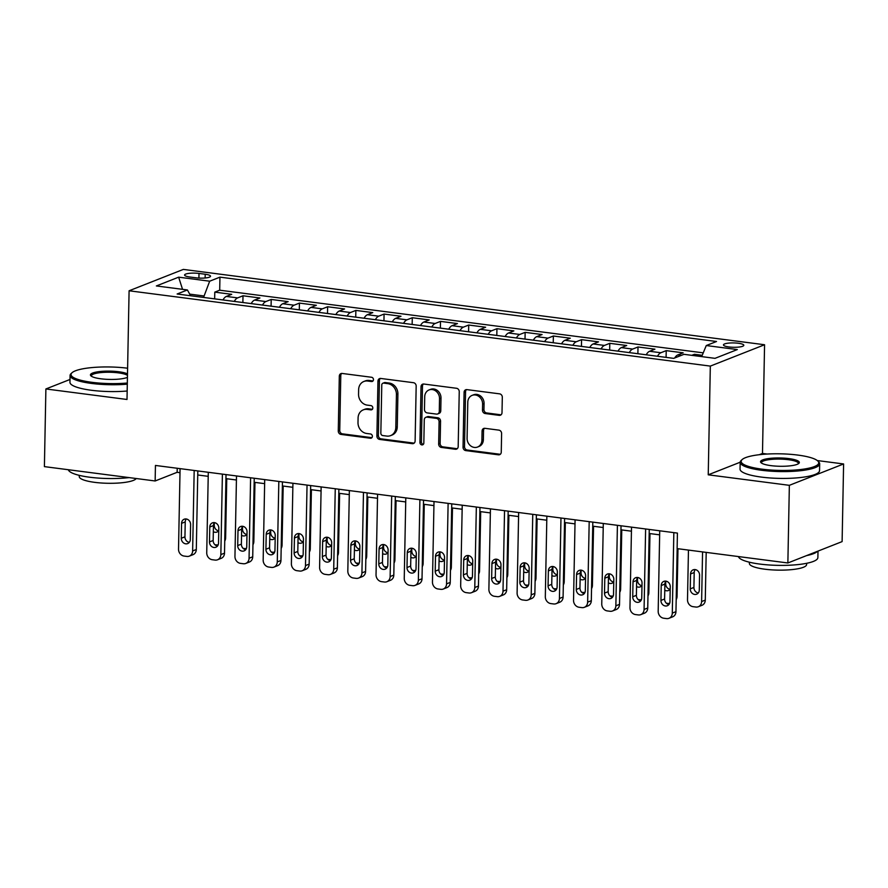 <?xml version="1.0" encoding="UTF-8"?>
<svg xmlns="http://www.w3.org/2000/svg" width="888" height="888" viewBox="0 0 888 888"><rect width="100%" height="100%" fill="white"/><g stroke="black" fill="none" stroke-linecap="round" stroke-linejoin="round"><path stroke-width="1.33" d="M373.471 379.653A2.187 1.898 -111.5 0 0 371.573 377.267L342.146 373.448A3.119 2.708 -111.5 0 0 339.316 376.135L338.273 431.013A3.119 2.708 -111.5 0 0 340.981 434.421L370.407 438.239A2.187 1.898 -111.5 0 0 370.485 433.966L366.677 433.477A9.99 8.68 -111.5 0 1 357.997 422.566L358.086 417.993A9.99 8.68 -111.5 0 1 363.292 409.856A9.99 8.68 -111.5 0 1 367.144 409.39L370.951 409.879A2.187 1.898 -111.5 0 0 371.029 405.616L367.221 405.117A9.99 8.68 -111.5 0 1 358.552 394.216L358.63 389.643A9.99 8.68 -111.5 0 1 363.836 381.496A9.99 8.68 -111.5 0 1 367.688 381.041L371.495 381.529A2.187 1.898 -111.5 0 0 373.471 379.653M738.328 343.256A10.179 2.176 1.1 0 0 723.465 344.91A10.179 2.176 1.1 0 0 728.948 346.953A10.179 2.176 1.1 0 0 743.811 345.299A10.179 2.176 1.1 0 0 738.328 343.256M499.178 415.351A3.119 2.708 -111.5 0 0 502.009 412.654L502.308 397.258A3.119 2.708 -111.5 0 0 499.589 393.85L466.91 389.621A3.119 2.708 -111.5 0 0 464.091 392.307L463.036 447.186A3.119 2.708 -111.5 0 0 465.745 450.593L498.423 454.823A3.119 2.708 -111.5 0 0 501.254 452.136L501.609 433.544A3.119 2.708 -111.5 0 0 498.901 430.136L484.915 428.316A3.119 2.708 -111.5 0 0 482.084 431.013L481.906 440.237A8.347 7.248 -111.5 0 1 477.555 447.041A8.347 7.248 -111.5 0 1 467.088 438.317L467.787 402.186A8.347 7.248 -111.5 0 1 472.127 395.371A8.347 7.248 -111.5 0 1 482.606 404.107L482.484 410.123A3.119 2.708 -111.5 0 0 485.192 413.531L499.178 415.351L500.643 414.774A3.119 2.708 -111.5 0 0 501.065 414.785M740.181 462.226L708.236 474.814L789.354 485.325L787.867 562.97L842.113 541.602L843.6 463.958L817.282 460.55M708.236 474.814L710.322 366.1L129.093 290.776L183.339 269.408L764.568 344.744L710.322 366.1M69.997 379.476L45.887 388.966L127.006 399.478L129.093 290.776M45.887 388.966L44.4 466.622L155.145 480.974L177.134 472.305L179.998 472.682M787.867 562.97L677.122 548.618L677.422 533.089L155.444 465.445L155.145 480.974M416.172 386.102A3.119 2.708 -111.5 0 0 413.464 382.695L380.786 378.454A3.119 2.708 -111.5 0 0 377.955 381.141L376.901 436.019A3.119 2.708 -111.5 0 0 379.609 439.427L412.287 443.667A3.119 2.708 -111.5 0 0 415.118 440.97L416.172 386.102M423.854 384.038L456.532 388.278A3.119 2.708 -111.5 0 1 459.24 391.686L458.186 446.553A3.119 2.708 -111.5 0 1 455.355 449.25L441.369 447.43A3.119 2.708 -111.5 0 1 438.661 444.022L439.094 421.767A3.119 2.708 -111.5 0 0 436.374 418.359L427.095 417.16A3.119 2.708 -111.5 0 0 424.275 419.846L423.831 443.023A2.187 1.898 -111.5 0 1 419.946 442.513L421.023 386.724A3.119 2.708 -111.5 0 1 423.854 384.038M702.23 355.3L694.438 354.29L694.416 355.677M681.285 355.389L677.799 354.934L683.15 352.825L666.222 350.638L666.089 357.376M657.497 356.266A12.721 5.683 -82.6 0 1 660.872 352.736L649.583 351.282L654.933 349.173L638.006 346.975L637.884 353.724M629.281 352.603A12.721 5.683 -82.6 0 1 632.656 349.084L621.367 347.619L626.717 345.51L609.79 343.323L609.668 350.061M601.065 348.951A12.721 5.683 -82.6 0 1 604.439 345.432L593.162 343.967L598.512 341.858L581.573 339.66L581.451 346.409M572.849 345.288A12.721 5.683 -82.6 0 1 576.223 341.769L564.946 340.304L570.296 338.206L553.368 336.008L553.235 342.746M544.633 341.636A12.721 5.683 -82.6 0 1 548.007 338.117L536.729 336.652L542.08 334.543L525.152 332.356L525.019 339.094M516.416 337.984A12.721 5.683 -82.6 0 1 519.802 334.454L508.513 333L513.863 330.891L496.936 328.693L496.803 335.442M488.2 334.321A12.721 5.683 -82.6 0 1 491.586 330.802L480.297 329.337L485.647 327.228L468.72 325.041L468.587 331.779M459.984 330.669A12.721 5.683 -82.6 0 1 463.37 327.15L452.081 325.685L457.431 323.576L440.504 321.378L440.37 328.127M431.779 327.006A12.721 5.683 -82.6 0 1 435.153 323.487L423.865 322.022L429.215 319.913L412.287 317.726L412.154 324.464M403.563 323.354A12.721 5.683 -82.6 0 1 406.937 319.835L395.648 318.37L400.999 316.261L384.071 314.063L383.949 320.812M375.346 319.691A12.721 5.683 -82.6 0 1 378.721 316.172L367.432 314.718L372.782 312.609L355.855 310.411L355.733 317.149M347.13 316.039A12.721 5.683 -82.6 0 1 350.505 312.521L339.216 311.055L344.577 308.946L327.639 306.76L327.517 313.497M318.914 312.387A12.721 5.683 -82.6 0 1 322.289 308.858L311.011 307.403L316.361 305.294L299.434 303.097L299.3 309.845M290.698 308.724A12.721 5.683 -82.6 0 1 294.072 305.206L282.795 303.74L288.145 301.631L271.217 299.445L271.084 306.182M262.482 305.072A12.721 5.683 -82.6 0 1 265.867 301.554L254.579 300.089L259.929 297.98L243.001 295.782L237.651 297.891A12.721 5.683 97.4 0 0 234.266 301.409M242.868 302.531L243.001 295.782M189.91 277.012L196.115 277.822A9.857 2.109 1.1 0 0 210.512 276.224A9.857 2.109 1.1 0 0 205.206 274.237L199.001 273.437A9.857 2.109 1.1 0 0 184.593 275.036A9.857 2.109 1.1 0 0 189.91 277.012M701.687 356.621L706.271 345.543L716.527 341.503L219.947 277.145L209.679 281.196L203.552 297.436M706.271 345.543L737.306 349.572L715.018 358.341L683.982 354.323L673.715 358.364L177.134 294.006L187.401 289.965L156.366 285.947L178.643 277.167L209.679 281.196M703.24 352.858L219.691 290.198L214.785 292.13L231.713 294.328L226.362 296.426A12.721 5.683 97.4 0 0 222.988 299.955M265.867 301.554L271.217 299.445M294.072 305.206L299.434 303.097M322.289 308.858L327.639 306.76M350.505 312.521L355.855 310.411M378.721 316.172L384.071 314.063M406.937 319.835L412.287 317.726M435.153 323.487L440.504 321.378M463.37 327.15L468.72 325.041M491.586 330.802L496.936 328.693M519.802 334.454L525.152 332.356M548.007 338.117L553.368 336.008M576.223 341.769L581.573 339.66M604.439 345.432L609.79 343.323M632.656 349.084L638.006 346.975M660.872 352.736L666.222 350.638M691.785 355.333L694.438 354.29M203.585 295.926L189.71 294.128M789.354 485.325L843.6 463.958M767.121 454.046L762.481 453.446L764.568 344.744M197.735 474.98L208.214 476.334M225.941 478.632L236.419 479.997M254.157 482.295L264.635 483.649M282.373 485.947L292.851 487.301M310.589 489.61L321.068 490.964M338.805 493.262L349.284 494.616M367.022 496.914L377.5 498.279M395.238 500.577L405.716 501.931M423.454 504.229L433.932 505.594M451.67 507.892L462.149 509.246M479.875 511.544L490.354 512.898M508.091 515.195L518.57 516.561M536.308 518.858L546.786 520.213M564.524 522.51L575.002 523.876M592.74 526.173L603.218 527.528M620.956 529.825L631.435 531.191M649.172 533.488L659.651 534.842M177.212 468.265L177.134 472.305M214.652 298.868L214.785 292.13M219.691 290.198L219.947 277.145M190.62 295.76L187.401 289.965M254.579 300.089A12.721 5.683 97.4 0 0 251.193 303.607M282.795 303.74A12.721 5.683 97.4 0 0 279.409 307.259M311.011 307.403A12.721 5.683 97.4 0 0 307.625 310.922M339.216 311.055A12.721 5.683 97.4 0 0 335.842 314.574M367.432 314.718A12.721 5.683 97.4 0 0 364.058 318.237M395.648 318.37A12.721 5.683 97.4 0 0 392.274 321.889M423.865 322.022A12.721 5.683 97.4 0 0 420.49 325.552M452.081 325.685A12.721 5.683 97.4 0 0 448.706 329.204M480.297 329.337A12.721 5.683 97.4 0 0 476.923 332.856M508.513 333A12.721 5.683 97.4 0 0 505.128 336.519M536.729 336.652A12.721 5.683 97.4 0 0 533.344 340.171M564.946 340.304A12.721 5.683 97.4 0 0 561.56 343.834M593.162 343.967A12.721 5.683 97.4 0 0 589.776 347.486M621.367 347.619A12.721 5.683 97.4 0 0 617.993 351.137M649.583 351.282A12.721 5.683 97.4 0 0 646.209 354.8M677.799 354.934A12.721 5.683 97.4 0 0 674.702 357.975M182.54 289.333L178.643 277.167M762.481 453.446L759.262 454.712M372.993 380.963A2.187 1.898 -111.5 0 1 372.96 380.952L369.153 380.464A9.99 8.68 -111.5 0 0 365.301 380.919L363.836 381.496M363.292 409.856L364.757 409.279A9.99 8.68 -111.5 0 1 368.609 408.813L372.416 409.301A2.187 1.898 -111.5 0 0 372.449 409.313M341.725 373.426A3.119 2.708 -111.5 0 0 340.792 375.557L339.738 430.436A3.119 2.708 -111.5 0 0 342.446 433.844L371.872 437.662A2.187 1.898 -111.5 0 0 371.906 437.662M380.364 378.432A3.119 2.708 -111.5 0 0 379.42 380.564L378.366 435.442A3.119 2.708 -111.5 0 0 381.074 438.85L413.764 443.09A3.119 2.708 -111.5 0 0 414.174 443.112M383.749 383.117A2.187 1.898 -111.5 0 0 381.773 385.004L380.841 433.166A2.187 1.898 -111.5 0 0 382.739 435.553L386.757 436.075A9.99 8.68 -111.5 0 0 390.609 435.62A9.99 8.68 -111.5 0 0 395.804 427.472L396.437 394.55A9.99 8.68 -111.5 0 0 387.767 383.638L383.749 383.117L385.214 382.539A2.187 1.898 -111.5 0 0 384.371 382.639L382.906 383.216M390.609 435.62L392.074 435.042A9.99 8.68 -111.5 0 0 397.269 426.895L395.804 427.472M385.214 382.539L389.233 383.061A9.99 8.68 -111.5 0 1 397.902 393.961L397.269 426.895M425.896 417.305L427.361 416.727A3.119 2.708 -111.5 0 1 428.571 416.583L437.84 417.782A3.119 2.708 -111.5 0 1 440.559 421.19L440.126 443.445A3.119 2.708 -111.5 0 0 442.835 446.853L456.821 448.673A3.119 2.708 -111.5 0 0 457.242 448.684M423.432 384.016A3.119 2.708 -111.5 0 0 422.488 386.147L421.411 441.935A2.187 1.898 -111.5 0 0 423.354 444.333M439.527 398.679A8.347 7.248 -111.5 0 0 429.059 389.943A8.347 7.248 -111.5 0 0 424.719 396.758L424.475 409.49A3.119 2.708 -111.5 0 0 427.184 412.898L436.463 414.097A3.119 2.708 -111.5 0 0 439.283 411.41L439.527 398.679L441.003 398.101A8.347 7.248 -111.5 0 0 430.525 389.366L429.059 389.943M437.662 413.952L439.127 413.375A3.119 2.708 -111.5 0 0 440.759 410.833L439.283 411.41M441.003 398.101L440.759 410.833M472.127 395.371L473.593 394.794A8.347 7.248 -111.5 0 1 484.071 403.529L483.949 409.546A3.119 2.708 -111.5 0 0 486.657 412.953L500.643 414.774M477.555 447.041L479.021 446.464A8.347 7.248 -111.5 0 0 483.372 439.66L481.906 440.237M484.493 428.305A3.119 2.708 -111.5 0 0 483.549 430.436L483.372 439.66M466.5 389.599A3.119 2.708 -111.5 0 0 465.556 391.73L464.502 446.609A3.119 2.708 -111.5 0 0 467.21 450.016L499.889 454.245A3.119 2.708 -111.5 0 0 500.31 454.268M226.762 478.743L225.619 537.95A6.36 5.528 68.5 0 1 224.742 541.058M214.319 522.832L214.263 525.274A5.084 4.418 -111.5 0 0 218.614 530.813M213.331 531.69A5.084 4.418 -111.5 0 0 216.983 532.034A5.084 4.418 -111.5 0 0 218.759 530.624M214.918 544.71L216.195 544.877A6.36 5.528 -111.5 0 0 218.226 544.721M194.183 470.462L192.629 550.949A6.36 5.528 -111.5 0 1 189.322 556.132A6.36 5.528 -111.5 0 1 186.869 556.421L184.049 556.055A6.36 5.528 -111.5 0 1 178.521 549.117L180.075 468.631M189.322 556.132L192.985 554.689A6.36 5.528 68.5 0 0 196.304 549.506L197.813 470.929M190.31 539.438A5.084 4.418 68.5 0 1 187.657 543.589A5.084 4.418 68.5 0 1 181.285 538.261L181.563 523.354A5.084 4.418 68.5 0 1 184.216 519.203A5.084 4.418 68.5 0 1 190.598 524.531L190.31 539.438M189.299 542.368A5.084 4.418 68.5 0 1 184.948 536.818L185.237 521.911A5.084 4.418 68.5 0 1 186.247 518.981M127.606 368.22A38.795 8.303 1.1 0 0 72.028 372.727A38.795 8.303 1.1 0 0 91.952 382.317A38.795 8.303 1.1 0 0 127.328 383.017M127.306 384.171A39.749 8.514 -178.9 0 1 91.497 383.427A39.749 8.514 -178.9 0 1 70.074 375.446A39.749 8.514 -178.9 0 1 71.084 373.604L72.028 372.727M127.439 377.345A19.403 4.151 -178.9 0 1 100.899 378.799A19.403 4.151 -178.9 0 1 90.898 375.824A19.403 4.151 -178.9 0 1 98.035 371.761A19.403 4.151 -178.9 0 1 118.781 371.75A19.403 4.151 -178.9 0 1 127.506 373.881M127.472 375.391A18.448 3.952 1.1 0 0 118.326 372.86A18.448 3.952 1.1 0 0 91.386 375.857A18.448 3.952 1.1 0 0 91.475 376.279M129.16 477.6A39.749 8.514 -178.9 0 1 89.699 477.222A39.749 8.514 -178.9 0 1 68.332 469.719M136.23 478.521A28.627 6.127 -178.9 0 1 94.694 482.351A28.627 6.127 -178.9 0 1 79.265 476.601L79.287 475.358M127.173 391.009A39.749 8.514 -178.9 0 1 91.364 390.265A39.749 8.514 -178.9 0 1 69.952 382.284L70.074 375.446M797.835 455.078A38.795 8.303 1.1 0 0 742.135 459.573A38.795 8.303 1.1 0 0 762.059 469.164A38.795 8.303 1.1 0 0 803.551 469.142A38.795 8.303 1.1 0 0 817.826 461.027A38.795 8.303 1.1 0 0 797.835 455.078M817.826 461.027L818.747 461.938A39.749 8.514 -178.9 0 1 819.68 463.814A39.749 8.514 -178.9 0 1 761.604 470.274A39.749 8.514 -178.9 0 1 740.181 462.293A39.749 8.514 -178.9 0 1 741.191 460.439L742.135 459.573M788.888 458.596A19.403 4.151 -178.9 0 1 798.856 463.392A19.403 4.151 -178.9 0 1 771.006 465.645A19.403 4.151 -178.9 0 1 761.005 462.67A19.403 4.151 -178.9 0 1 768.142 458.608A19.403 4.151 -178.9 0 1 788.888 458.596M798.257 463.825A18.448 3.952 1.1 0 0 798.368 463.403A18.448 3.952 1.1 0 0 788.433 459.707A18.448 3.952 1.1 0 0 761.482 462.704A18.448 3.952 1.1 0 0 761.582 463.125M818.003 551.104L817.87 557.62A39.749 8.514 -178.9 0 1 759.806 564.069A39.749 8.514 -178.9 0 1 738.439 556.565M806.637 563.303L806.604 564.546A28.627 6.127 -178.9 0 1 764.801 569.197A28.627 6.127 -178.9 0 1 749.372 563.447L749.394 562.204M819.68 463.814L819.546 470.651A39.749 8.514 -178.9 0 1 761.471 477.1A39.749 8.514 -178.9 0 1 740.048 469.119L740.181 462.293M817.36 551.348A39.749 8.514 -178.9 0 1 806.67 555.566M254.967 482.395L253.835 541.613A6.36 5.528 68.5 0 1 252.958 544.721M242.524 526.484L242.48 528.926A5.084 4.418 -111.5 0 0 246.831 534.476M241.547 535.342A5.084 4.418 -111.5 0 0 245.199 535.697A5.084 4.418 -111.5 0 0 246.975 534.287M243.134 548.373L244.411 548.529A6.36 5.528 -111.5 0 0 246.442 548.384M283.183 486.058L282.051 545.265A6.36 5.528 68.5 0 1 281.174 548.373M270.74 530.147L270.696 532.589A5.084 4.418 -111.5 0 0 275.047 538.128M269.763 538.994A5.084 4.418 -111.5 0 0 273.415 539.349A5.084 4.418 -111.5 0 0 275.191 537.939M271.351 552.025L272.627 552.192A6.36 5.528 -111.5 0 0 274.658 552.036M311.399 489.71L310.267 548.928A6.36 5.528 68.5 0 1 309.39 552.025M298.956 533.799L298.912 536.241A5.084 4.418 -111.5 0 0 303.263 541.791M297.98 542.657A5.084 4.418 -111.5 0 0 301.62 543.001A5.084 4.418 -111.5 0 0 303.407 541.591M299.556 555.677L300.843 555.844A6.36 5.528 -111.5 0 0 302.875 555.699M339.616 493.362L338.483 552.58A6.36 5.528 68.5 0 1 337.606 555.688M327.173 537.462L327.128 539.904A5.084 4.418 -111.5 0 0 331.479 545.443M326.185 546.309A5.084 4.418 -111.5 0 0 329.837 546.664A5.084 4.418 -111.5 0 0 331.624 545.254M327.772 559.34L329.048 559.507A6.36 5.528 -111.5 0 0 331.091 559.351M222.4 474.114L220.846 554.6A6.36 5.528 -111.5 0 1 217.538 559.784A6.36 5.528 -111.5 0 1 215.085 560.084L212.265 559.718A6.36 5.528 -111.5 0 1 206.738 552.769L208.292 472.294M217.538 559.784L221.201 558.341A6.36 5.528 68.5 0 0 224.509 553.157L226.018 474.592M218.526 543.09A5.084 4.418 68.5 0 1 215.873 547.241A5.084 4.418 68.5 0 1 209.49 541.924L209.779 527.017A5.084 4.418 68.5 0 1 212.432 522.866A5.084 4.418 68.5 0 1 218.814 528.182L218.526 543.09M217.516 546.02A5.084 4.418 68.5 0 1 213.164 540.481L213.442 525.574A5.084 4.418 68.5 0 1 214.463 522.632M250.605 477.777L249.062 558.263A6.36 5.528 -111.5 0 1 245.754 563.447A6.36 5.528 -111.5 0 1 243.301 563.736L240.482 563.369A6.36 5.528 -111.5 0 1 234.954 556.432L236.497 475.946M245.754 563.447L249.417 562.004A6.36 5.528 68.5 0 0 252.725 556.809L254.234 478.244M246.742 546.753A5.084 4.418 68.5 0 1 244.089 550.893A5.084 4.418 68.5 0 1 237.707 545.576L237.995 530.669A5.084 4.418 68.5 0 1 240.648 526.517A5.084 4.418 68.5 0 1 247.031 531.834L246.742 546.753M245.732 549.683A5.084 4.418 68.5 0 1 241.381 544.133L241.658 529.226A5.084 4.418 68.5 0 1 242.679 526.295M278.821 481.429L277.278 561.915A6.36 5.528 -111.5 0 1 273.97 567.099A6.36 5.528 -111.5 0 1 271.517 567.399L268.698 567.032A6.36 5.528 -111.5 0 1 263.17 560.084L264.713 479.598M273.97 567.099L277.633 565.656A6.36 5.528 68.5 0 0 280.941 560.472L282.451 481.895M274.958 550.405A5.084 4.418 68.5 0 1 272.305 554.556A5.084 4.418 68.5 0 1 265.923 549.239L266.211 534.321A5.084 4.418 68.5 0 1 268.864 530.18A5.084 4.418 68.5 0 1 275.236 535.497L274.958 550.405M273.937 553.335A5.084 4.418 68.5 0 1 269.586 547.785L269.874 532.878A5.084 4.418 68.5 0 1 270.884 529.947M307.037 485.092L305.494 565.567A6.36 5.528 -111.5 0 1 302.186 570.762A6.36 5.528 -111.5 0 1 299.733 571.051L296.914 570.684A6.36 5.528 -111.5 0 1 291.386 563.747L292.929 483.261M302.186 570.762L305.849 569.319A6.36 5.528 68.5 0 0 309.157 564.124L310.667 485.558M303.174 554.057A5.084 4.418 68.5 0 1 300.521 558.208A5.084 4.418 68.5 0 1 294.139 552.891L294.428 537.984A5.084 4.418 68.5 0 1 297.08 533.832A5.084 4.418 68.5 0 1 303.452 539.149L303.174 554.057M302.153 556.987A5.084 4.418 68.5 0 1 297.802 551.448L298.091 536.541A5.084 4.418 68.5 0 1 299.101 533.61M367.832 497.025L366.7 556.232A6.36 5.528 68.5 0 1 365.823 559.34M355.389 541.114L355.344 543.556A5.084 4.418 -111.5 0 0 359.696 549.106M354.401 549.972A5.084 4.418 -111.5 0 0 358.053 550.316A5.084 4.418 -111.5 0 0 359.84 548.906M355.988 562.992L357.265 563.159A6.36 5.528 -111.5 0 0 359.307 563.003M335.253 488.744L333.71 569.23A6.36 5.528 -111.5 0 1 330.392 574.414A6.36 5.528 -111.5 0 1 327.95 574.714L325.13 574.347A6.36 5.528 -111.5 0 1 319.602 567.399L321.145 486.913M330.392 574.414L334.066 572.971A6.36 5.528 68.5 0 0 337.373 567.787L338.883 489.21M331.379 557.72A5.084 4.418 68.5 0 1 328.738 561.871A5.084 4.418 68.5 0 1 322.355 556.543L322.644 541.636A5.084 4.418 68.5 0 1 325.297 537.484A5.084 4.418 68.5 0 1 331.668 542.812L331.379 557.72M330.369 560.65A5.084 4.418 68.5 0 1 326.018 555.1L326.307 540.193A5.084 4.418 68.5 0 1 327.317 537.262M396.048 500.677L394.916 559.895A6.36 5.528 68.5 0 1 394.039 563.003M383.605 544.766L383.561 547.208A5.084 4.418 -111.5 0 0 387.912 552.758M382.617 553.624A5.084 4.418 -111.5 0 0 386.269 553.979A5.084 4.418 -111.5 0 0 388.056 552.569M384.204 566.655L385.481 566.822A6.36 5.528 -111.5 0 0 387.523 566.666M363.47 492.396L361.927 572.882A6.36 5.528 -111.5 0 1 358.608 578.066A6.36 5.528 -111.5 0 1 356.166 578.365L353.335 577.999A6.36 5.528 -111.5 0 1 347.819 571.051L349.361 490.576M358.608 578.066L362.282 576.623A6.36 5.528 68.5 0 0 365.59 571.439L367.099 492.873M359.596 561.371A5.084 4.418 68.5 0 1 356.954 565.523A5.084 4.418 68.5 0 1 350.571 560.206L350.86 545.299A5.084 4.418 68.5 0 1 353.502 541.147A5.084 4.418 68.5 0 1 359.884 546.464L359.596 561.371M358.586 564.302A5.084 4.418 68.5 0 1 354.234 558.763L354.523 543.856A5.084 4.418 68.5 0 1 355.533 540.925M424.264 504.34L423.121 563.547A6.36 5.528 68.5 0 1 422.255 566.655M411.821 548.429L411.777 550.871A5.084 4.418 -111.5 0 0 416.128 556.41M410.833 557.287A5.084 4.418 -111.5 0 0 414.485 557.631A5.084 4.418 -111.5 0 0 416.272 556.221M412.421 570.307L413.697 570.473A6.36 5.528 -111.5 0 0 415.739 570.318M391.686 496.059L390.143 576.545A6.36 5.528 -111.5 0 1 386.824 581.729A6.36 5.528 -111.5 0 1 384.382 582.017L381.551 581.651A6.36 5.528 -111.5 0 1 376.035 574.714L377.578 494.228M386.824 581.729L390.487 580.286A6.36 5.528 68.5 0 0 393.806 575.102L395.315 496.525M387.812 565.034A5.084 4.418 68.5 0 1 385.159 569.175A5.084 4.418 68.5 0 1 378.788 563.858L379.076 548.951A5.084 4.418 68.5 0 1 381.718 544.799A5.084 4.418 68.5 0 1 388.1 550.127L387.812 565.034M386.802 567.965A5.084 4.418 68.5 0 1 382.451 562.415L382.739 547.508A5.084 4.418 68.5 0 1 383.749 544.577M452.48 507.992L451.337 567.21A6.36 5.528 68.5 0 1 450.471 570.307M440.037 552.081L439.982 554.523A5.084 4.418 -111.5 0 0 444.333 560.073M439.049 560.939A5.084 4.418 -111.5 0 0 442.701 561.294A5.084 4.418 -111.5 0 0 444.488 559.873M440.637 573.97L441.913 574.125A6.36 5.528 -111.5 0 0 443.956 573.981M419.902 499.711L418.359 580.197A6.36 5.528 -111.5 0 1 415.04 585.381A6.36 5.528 -111.5 0 1 412.587 585.68L409.768 585.314A6.36 5.528 -111.5 0 1 404.251 578.365L405.794 497.891M415.04 585.381L418.703 583.938A6.36 5.528 68.5 0 0 422.022 578.754L423.532 500.188M416.028 568.686A5.084 4.418 68.5 0 1 413.375 572.838A5.084 4.418 68.5 0 1 407.004 567.521L407.281 552.614A5.084 4.418 68.5 0 1 409.934 548.462A5.084 4.418 68.5 0 1 416.317 553.779L416.028 568.686M415.018 571.617A5.084 4.418 68.5 0 1 410.667 566.078L410.955 551.171A5.084 4.418 68.5 0 1 411.965 548.229M480.697 511.655L479.553 570.862A6.36 5.528 68.5 0 1 478.676 573.97M468.254 555.744L468.198 558.186A5.084 4.418 -111.5 0 0 472.549 563.725M467.266 564.59A5.084 4.418 -111.5 0 0 470.918 564.946A5.084 4.418 -111.5 0 0 472.694 563.536M468.853 577.622L470.129 577.788A6.36 5.528 -111.5 0 0 472.161 577.633M448.118 503.374L446.564 583.849A6.36 5.528 -111.5 0 1 443.256 589.044A6.36 5.528 -111.5 0 1 440.803 589.332L437.984 588.966A6.36 5.528 -111.5 0 1 432.456 582.029L434.01 501.542M443.256 589.044L446.919 587.601A6.36 5.528 68.5 0 0 450.238 582.406L451.748 503.84M444.244 572.338A5.084 4.418 68.5 0 1 441.591 576.49A5.084 4.418 68.5 0 1 435.22 571.173L435.497 556.265A5.084 4.418 68.5 0 1 438.15 552.114A5.084 4.418 68.5 0 1 444.533 557.431L444.244 572.338M443.234 575.28A5.084 4.418 68.5 0 1 438.883 569.73L439.172 554.822A5.084 4.418 68.5 0 1 440.182 551.892M508.902 515.306L507.77 574.525A6.36 5.528 68.5 0 1 506.893 577.622M496.459 559.396L496.414 561.838A5.084 4.418 -111.5 0 0 500.765 567.388M495.482 568.253A5.084 4.418 -111.5 0 0 499.134 568.598A5.084 4.418 -111.5 0 0 500.91 567.188M497.069 581.274L498.346 581.44A6.36 5.528 -111.5 0 0 500.377 581.296M476.334 507.026L474.78 587.512A6.36 5.528 -111.5 0 1 471.473 592.696A6.36 5.528 -111.5 0 1 469.019 592.995L466.2 592.629A6.36 5.528 -111.5 0 1 460.672 585.68L462.226 505.194M471.473 592.696L475.136 591.253A6.36 5.528 68.5 0 0 478.454 586.069L479.953 507.492M472.46 576.001A5.084 4.418 68.5 0 1 469.808 580.153A5.084 4.418 68.5 0 1 463.425 574.825L463.714 559.917A5.084 4.418 68.5 0 1 466.367 555.777A5.084 4.418 68.5 0 1 472.749 561.094L472.46 576.001M471.45 578.932A5.084 4.418 68.5 0 1 467.099 573.382L467.377 558.474A5.084 4.418 68.5 0 1 468.398 555.544M537.118 518.958L535.986 578.177A6.36 5.528 68.5 0 1 535.109 581.285M524.675 563.048L524.63 565.501A5.084 4.418 -111.5 0 0 528.982 571.04M523.698 571.905A5.084 4.418 -111.5 0 0 527.35 572.26A5.084 4.418 -111.5 0 0 529.126 570.851M525.285 584.937L526.562 585.103A6.36 5.528 -111.5 0 0 528.593 584.948M504.539 510.678L502.997 591.164A6.36 5.528 -111.5 0 1 499.689 596.359A6.36 5.528 -111.5 0 1 497.236 596.647L494.416 596.281A6.36 5.528 -111.5 0 1 488.888 589.343L490.431 508.857M499.689 596.359L503.352 594.916A6.36 5.528 68.5 0 0 506.66 589.721L508.169 511.155M500.677 579.653A5.084 4.418 68.5 0 1 498.024 583.805A5.084 4.418 68.5 0 1 491.641 578.488L491.93 563.58A5.084 4.418 68.5 0 1 494.583 559.429A5.084 4.418 68.5 0 1 500.965 564.746L500.677 579.653M499.667 582.584A5.084 4.418 68.5 0 1 495.315 577.045L495.593 562.137A5.084 4.418 68.5 0 1 496.614 559.207M565.334 522.621L564.202 581.829A6.36 5.528 68.5 0 1 563.325 584.937M552.891 566.711L552.847 569.153A5.084 4.418 -111.5 0 0 557.198 574.703M551.914 575.568A5.084 4.418 -111.5 0 0 555.555 575.912A5.084 4.418 -111.5 0 0 557.342 574.503M553.49 588.589L554.778 588.755A6.36 5.528 -111.5 0 0 556.809 588.6M532.756 514.341L531.213 594.827A6.36 5.528 -111.5 0 1 527.905 600.01A6.36 5.528 -111.5 0 1 525.452 600.299L522.632 599.944A6.36 5.528 -111.5 0 1 517.105 592.995L518.648 512.509M527.905 600.01L531.568 598.568A6.36 5.528 68.5 0 0 534.876 593.384L536.385 514.807M528.893 583.316A5.084 4.418 68.5 0 1 526.24 587.468A5.084 4.418 68.5 0 1 519.857 582.14L520.146 567.232A5.084 4.418 68.5 0 1 522.799 563.081A5.084 4.418 68.5 0 1 529.17 568.409L528.893 583.316M527.872 586.247A5.084 4.418 68.5 0 1 523.52 580.697L523.809 565.789A5.084 4.418 68.5 0 1 524.819 562.859M593.55 526.273L592.418 585.492A6.36 5.528 68.5 0 1 591.541 588.6M581.107 570.362L581.063 572.804A5.084 4.418 -111.5 0 0 585.414 578.354M580.119 579.22A5.084 4.418 -111.5 0 0 583.771 579.575A5.084 4.418 -111.5 0 0 585.558 578.166M581.707 592.252L582.983 592.418A6.36 5.528 -111.5 0 0 585.025 592.263M560.972 517.993L559.429 598.479A6.36 5.528 -111.5 0 1 556.121 603.662A6.36 5.528 -111.5 0 1 553.668 603.962L550.849 603.596A6.36 5.528 -111.5 0 1 545.321 596.647L546.864 516.172M556.121 603.662L559.784 602.219A6.36 5.528 68.5 0 0 563.092 597.036L564.601 518.47M557.109 586.968A5.084 4.418 68.5 0 1 554.456 591.119A5.084 4.418 68.5 0 1 548.074 585.803L548.362 570.895A5.084 4.418 68.5 0 1 551.015 566.744A5.084 4.418 68.5 0 1 557.387 572.061L557.109 586.968M556.088 589.898A5.084 4.418 68.5 0 1 551.737 584.36L552.025 569.452A5.084 4.418 68.5 0 1 553.035 566.522M621.767 529.936L620.634 589.144A6.36 5.528 68.5 0 1 619.757 592.252M609.323 574.025L609.279 576.467A5.084 4.418 -111.5 0 0 613.63 582.006M608.336 582.883A5.084 4.418 -111.5 0 0 611.987 583.227A5.084 4.418 -111.5 0 0 613.775 581.818M609.923 595.904L611.199 596.07A6.36 5.528 -111.5 0 0 613.242 595.915M589.188 521.656L587.645 602.142A6.36 5.528 -111.5 0 1 584.326 607.325A6.36 5.528 -111.5 0 1 581.884 607.614L579.065 607.248A6.36 5.528 -111.5 0 1 573.537 600.31L575.08 519.824M584.326 607.325L588 605.882A6.36 5.528 68.5 0 0 591.308 600.699L592.818 522.122M585.314 590.631A5.084 4.418 68.5 0 1 582.672 594.771A5.084 4.418 68.5 0 1 576.29 589.454L576.578 574.547A5.084 4.418 68.5 0 1 579.231 570.396A5.084 4.418 68.5 0 1 585.603 575.724L585.314 590.631M584.304 593.561A5.084 4.418 68.5 0 1 579.953 588.011L580.241 573.104A5.084 4.418 68.5 0 1 581.252 570.174M649.983 533.588L648.851 592.807A6.36 5.528 68.5 0 1 647.974 595.904M637.54 577.677L637.495 580.119A5.084 4.418 -111.5 0 0 641.846 585.669M636.552 586.535A5.084 4.418 -111.5 0 0 640.204 586.89A5.084 4.418 -111.5 0 0 641.991 585.47M638.139 599.555L639.415 599.722A6.36 5.528 -111.5 0 0 641.458 599.578M617.404 525.308L615.861 605.794A6.36 5.528 -111.5 0 1 612.542 610.977A6.36 5.528 -111.5 0 1 610.1 611.277L607.27 610.911A6.36 5.528 -111.5 0 1 601.753 603.962L603.296 523.476M612.542 610.977L616.216 609.534A6.36 5.528 68.5 0 0 619.524 604.351L621.034 525.785M613.53 594.283A5.084 4.418 68.5 0 1 610.889 598.434A5.084 4.418 68.5 0 1 604.506 593.117L604.795 578.21A5.084 4.418 68.5 0 1 607.436 574.059A5.084 4.418 68.5 0 1 613.819 579.376L613.53 594.283M612.52 597.213A5.084 4.418 68.5 0 1 608.169 591.674L608.458 576.756A5.084 4.418 68.5 0 1 609.468 573.826M677.977 548.729L677.056 596.459A6.36 5.528 68.5 0 1 676.19 599.567M665.756 581.34L665.711 583.782A5.084 4.418 -111.5 0 0 670.063 589.321M664.768 590.187A5.084 4.418 -111.5 0 0 668.42 590.542A5.084 4.418 -111.5 0 0 670.207 589.133M666.355 603.218L667.632 603.385A6.36 5.528 -111.5 0 0 669.674 603.23M645.62 528.971L644.078 609.446A6.36 5.528 -111.5 0 1 640.759 614.64A6.36 5.528 -111.5 0 1 638.317 614.929L635.486 614.563A6.36 5.528 -111.5 0 1 629.969 607.625L631.512 527.139M640.759 614.64L644.422 613.197A6.36 5.528 68.5 0 0 647.74 608.003L649.25 529.437M641.747 597.935A5.084 4.418 68.5 0 1 639.094 602.086A5.084 4.418 68.5 0 1 632.722 596.769L633.011 581.862A5.084 4.418 68.5 0 1 635.653 577.711A5.084 4.418 68.5 0 1 642.035 583.028L641.747 597.935M640.736 600.876A5.084 4.418 68.5 0 1 636.385 595.326L636.674 580.419A5.084 4.418 68.5 0 1 637.684 577.489M702.563 551.914L701.609 601.565A6.36 5.528 -111.5 0 1 698.301 606.748A6.36 5.528 -111.5 0 1 695.848 607.037L693.029 606.67A6.36 5.528 -111.5 0 1 687.501 599.733L688.455 550.083M706.193 552.38L705.272 600.11A6.36 5.528 68.5 0 1 701.964 605.305L698.301 606.748M695.215 569.596A5.084 4.418 -111.5 0 0 694.205 572.527L693.917 587.434A5.084 4.418 -111.5 0 0 698.268 592.984M699.289 590.054L699.566 575.135A5.084 4.418 -111.5 0 0 693.195 569.819A5.084 4.418 -111.5 0 0 690.542 573.97L690.254 588.877A5.084 4.418 -111.5 0 0 696.636 594.194A5.084 4.418 -111.5 0 0 699.289 590.054M673.837 532.622L672.294 613.109A6.36 5.528 -111.5 0 1 668.975 618.292A6.36 5.528 -111.5 0 1 666.522 618.592L663.702 618.226A6.36 5.528 -111.5 0 1 658.186 611.277L659.729 530.791M668.975 618.292L672.638 616.849A6.36 5.528 68.5 0 0 675.957 611.665L677.167 548.618M669.963 601.598A5.084 4.418 68.5 0 1 667.31 605.749A5.084 4.418 68.5 0 1 660.938 600.421L661.216 585.514A5.084 4.418 68.5 0 1 663.869 581.374A5.084 4.418 68.5 0 1 670.251 586.691L669.963 601.598M668.953 604.528A5.084 4.418 68.5 0 1 664.601 598.978L664.89 584.071A5.084 4.418 68.5 0 1 665.9 581.14M237.651 297.891L226.362 296.426M198.912 278.077L199.001 273.437M205.128 278L205.206 274.237M369.153 380.464L367.688 381.041M372.416 409.301L370.951 409.879M368.609 408.813L367.144 409.39M371.872 437.662L370.407 438.239M342.446 433.844L340.981 434.421M339.738 430.436L338.273 431.013M340.792 375.557L339.316 376.135M372.96 380.952L371.495 381.529M413.764 443.09L412.287 443.667M381.074 438.85L379.609 439.427M378.366 435.442L376.901 436.019M379.42 380.564L377.955 381.141M397.902 393.961L396.437 394.55M389.233 383.061L387.767 383.638M456.821 448.673L455.355 449.25M442.835 446.853L441.369 447.43M440.126 443.445L438.661 444.022M440.559 421.19L439.094 421.767M437.84 417.782L436.374 418.359M428.571 416.583L427.095 417.16M421.411 441.935L419.946 442.513M422.488 386.147L421.023 386.724M486.657 412.953L485.192 413.531M483.949 409.546L482.484 410.123M484.071 403.529L482.606 404.107M483.549 430.436L482.084 431.013M499.889 454.245L498.423 454.823M467.21 450.016L465.745 450.593M464.502 446.609L463.036 447.186M465.556 391.73L464.091 392.307M224.797 538.272L225.619 537.95M214.263 525.274L209.779 527.017M196.304 549.506L192.629 550.949M181.285 538.261L184.948 536.818M181.563 523.354L185.237 521.911M253.013 541.935L253.835 541.613M242.48 528.926L237.995 530.669M281.23 545.587L282.051 545.265M270.696 532.589L269.874 532.911M309.446 549.25L310.267 548.928M298.912 536.241L298.091 536.563M337.662 552.902L338.483 552.58M327.128 539.904L326.307 540.226M224.509 553.157L220.846 554.6M209.49 541.924L213.164 540.481M252.725 556.809L249.062 558.263M237.707 545.576L241.381 544.133M280.941 560.472L277.278 561.915M265.923 549.239L269.586 547.785M266.211 534.321L269.874 532.878M309.157 564.124L305.494 565.567M294.139 552.891L297.802 551.448M294.428 537.984L298.091 536.541M365.878 556.565L366.7 556.232M355.344 543.556L354.523 543.878M337.373 567.787L333.71 569.23M322.355 556.543L326.018 555.1M322.644 541.636L326.307 540.193M394.094 560.217L394.916 559.895M383.561 547.208L382.739 547.541M365.59 571.439L361.927 572.882M350.571 560.206L354.234 558.763M350.86 545.299L354.523 543.856M422.3 563.869L423.121 563.547M411.777 550.871L407.281 552.614M393.806 575.102L390.143 576.545M378.788 563.858L382.451 562.415M379.076 548.951L382.739 547.508M450.516 567.532L451.337 567.21M439.982 554.523L435.497 556.265M422.022 578.754L418.359 580.197M407.004 567.521L410.667 566.078M478.732 571.184L479.553 570.862M468.198 558.186L463.714 559.917M450.238 582.406L446.564 583.849M435.22 571.173L438.883 569.73M506.948 574.847L507.77 574.525M496.414 561.838L491.93 563.58M478.454 586.069L474.78 587.512M463.425 574.825L467.099 573.382M535.164 578.499L535.986 578.177M524.63 565.501L523.809 565.823M506.66 589.721L502.997 591.164M491.641 578.488L495.315 577.045M563.381 582.151L564.202 581.829M552.847 569.153L552.025 569.474M534.876 593.384L531.213 594.827M519.857 582.14L523.52 580.697M520.146 567.232L523.809 565.789M591.597 585.814L592.418 585.492M581.063 572.804L580.241 573.137M563.092 597.036L559.429 598.479M548.074 585.803L551.737 584.36M548.362 570.895L552.025 569.452M619.813 589.466L620.634 589.144M609.279 576.467L608.458 576.789M591.308 600.699L587.645 602.142M576.29 589.454L579.953 588.011M576.578 574.547L580.241 573.104M648.029 593.129L648.851 592.807M637.495 580.119L633.011 581.862M619.524 604.351L615.861 605.794M604.506 593.117L608.169 591.674M604.795 578.21L608.458 576.756M676.234 596.78L677.056 596.459M665.711 583.782L661.216 585.514M647.74 608.003L644.078 609.446M632.722 596.769L636.385 595.326M701.609 601.565L705.272 600.11M693.917 587.434L690.254 588.877M694.205 572.527L690.542 573.97M675.957 611.665L672.294 613.109M660.938 600.421L664.601 598.978"/></g></svg>
